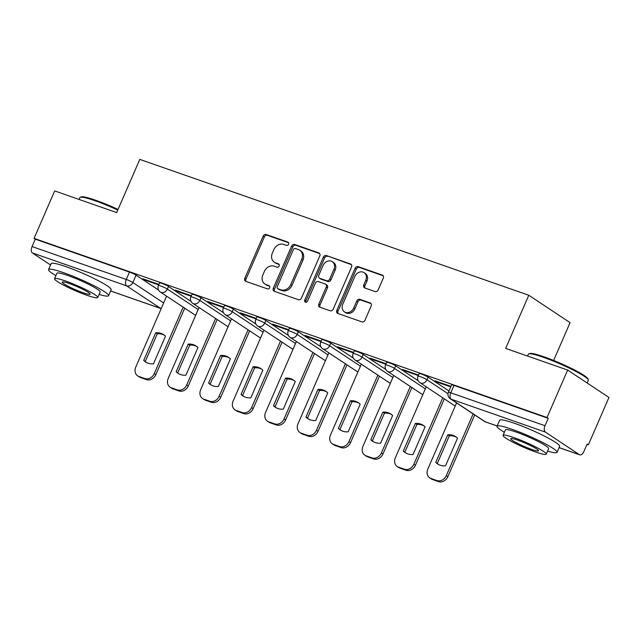<?xml version="1.0" encoding="UTF-8"?>
<svg xmlns="http://www.w3.org/2000/svg" width="641" height="641" viewBox="0 0 641 641"><rect width="100%" height="100%" fill="white"/><g stroke="black" fill="none" stroke-linecap="round" stroke-linejoin="round"><path stroke-width="0.96" d="M288.602 244.245A1.795 1.498 -56.4 0 0 287.881 242.106L266.191 234.526A2.572 2.139 -56.4 0 0 263.13 236.16L244.814 278.29A2.572 2.139 -56.4 0 0 245.431 281.143A2.572 2.139 -56.4 0 0 245.832 281.343L267.529 288.915A1.795 1.498 -56.4 0 0 268.956 285.638L266.143 284.66A8.221 6.859 -56.4 0 1 264.861 284.019A8.221 6.859 -56.4 0 1 262.866 274.893L264.396 271.375A8.221 6.859 -56.4 0 1 274.188 266.167L276.992 267.153A1.795 1.498 -56.4 0 0 278.418 263.876L275.614 262.89A8.221 6.859 -56.4 0 1 274.324 262.257A8.221 6.859 -56.4 0 1 272.337 253.123L273.859 249.613A8.221 6.859 -56.4 0 1 283.651 244.405L286.463 245.383A1.795 1.498 -56.4 0 0 288.602 244.245M375.089 291.567A2.572 2.139 -56.4 0 0 378.15 289.94L383.286 278.122A2.572 2.139 -56.4 0 0 382.669 275.269A2.572 2.139 -56.4 0 0 382.268 275.069L358.175 266.656A2.572 2.139 -56.4 0 0 355.114 268.283L336.797 310.412A2.572 2.139 -56.4 0 0 337.414 313.265A2.572 2.139 -56.4 0 0 337.815 313.465L361.909 321.878A2.572 2.139 -56.4 0 0 364.969 320.252L371.179 305.973A2.572 2.139 -56.4 0 0 370.554 303.121A2.572 2.139 -56.4 0 0 370.153 302.921L359.841 299.323A2.572 2.139 -56.4 0 0 356.781 300.95L353.704 308.025A6.875 5.729 -56.4 0 1 344.441 311.846A6.875 5.729 -56.4 0 1 342.783 304.211L354.842 276.479A6.875 5.729 -56.4 0 1 364.104 272.657A6.875 5.729 -56.4 0 1 365.763 280.293L363.751 284.916A2.572 2.139 -56.4 0 0 364.376 287.769A2.572 2.139 -56.4 0 0 364.777 287.969L375.089 291.567M34.061 238.38L54.693 190.922L116.678 212.572L139.802 159.393L528.785 295.245L505.661 348.416L567.654 370.065L547.021 417.523L34.061 238.38L35.263 239.173L32.05 246.569L126.277 279.476A5.232 0.601 23.5 0 1 132.847 282.529L163.655 302.953M319.787 255.943A2.572 2.139 -56.4 0 0 319.17 253.091A2.572 2.139 -56.4 0 0 318.769 252.891L294.676 244.477A2.572 2.139 -56.4 0 0 291.615 246.104L273.29 288.234A2.572 2.139 -56.4 0 0 273.915 291.086A2.572 2.139 -56.4 0 0 274.316 291.286L298.41 299.7A2.572 2.139 -56.4 0 0 301.47 298.073L319.787 255.943M326.421 255.567L350.515 263.98A2.572 2.139 -56.4 0 1 350.915 264.18A2.572 2.139 -56.4 0 1 351.54 267.033L333.224 309.162A2.572 2.139 -56.4 0 1 330.163 310.789L319.851 307.191A2.572 2.139 -56.4 0 1 319.45 306.991A2.572 2.139 -56.4 0 1 318.825 304.138L326.253 287.048A2.572 2.139 -56.4 0 0 325.636 284.195A2.572 2.139 -56.4 0 0 325.227 283.995L318.393 281.607A2.572 2.139 -56.4 0 0 315.332 283.234L307.6 301.022A1.795 1.498 -56.4 0 1 304.739 300.028L323.36 257.193A2.572 2.139 -56.4 0 1 326.421 255.567L351.412 264.669M567.654 370.065L608.95 397.452L588.318 444.91L586.972 444.437M553.632 360.458L570.081 322.631L528.785 295.245M547.021 417.523L548.223 418.317L545.01 425.712A5.232 2.828 109.3 0 0 545.339 432.074L579.416 454.677A5.232 2.828 109.3 0 0 579.76 454.846A5.232 2.828 109.3 0 0 583.895 451.504L587.116 444.109L588.318 444.91M35.263 239.173L129.49 272.08A5.232 0.601 23.5 0 1 136.06 275.133L158.575 290.061M50.551 264.981L32.387 252.931A5.232 2.828 -70.7 0 1 32.05 246.569M191.363 295.733L175.314 290.125L177.116 291.326L177.333 290.83M223.813 307.063L207.756 301.462L209.567 302.656L209.783 302.167M256.264 318.401L240.207 312.792L242.018 313.986L242.226 313.497M288.706 329.73L272.657 324.122L274.468 325.324L274.677 324.827M321.157 341.06L305.108 335.459L306.919 336.653L307.127 336.164M353.608 352.398L337.559 346.789L339.361 347.991L339.578 347.494M386.058 363.727L370.009 358.119L371.812 359.321L372.028 358.824M418.509 375.057L402.46 369.456L404.263 370.65L404.479 370.161M450.96 386.395L434.91 380.786L436.713 381.988L436.93 381.491M428.108 377.124L426.97 379.752A5.232 0.601 23.5 0 0 421.682 377.18A5.232 0.601 23.5 0 0 418.012 376.211L419.15 373.591A5.232 0.601 -156.5 0 1 422.82 374.552A5.232 0.601 -156.5 0 1 428.108 377.124L448.972 390.962M395.665 365.795L394.519 368.415A5.232 0.601 23.5 0 0 389.231 365.843A5.232 0.601 23.5 0 0 385.562 364.881L386.699 362.253A5.232 0.601 -156.5 0 1 390.369 363.223A5.232 0.601 -156.5 0 1 395.665 365.795L418.172 380.722M363.215 354.465L362.069 357.085A5.232 0.601 23.5 0 0 356.781 354.513A5.232 0.601 23.5 0 0 353.111 353.544L354.249 350.923A5.232 0.601 -156.5 0 1 357.918 351.893A5.232 0.601 -156.5 0 1 363.215 354.465L385.722 369.392M330.764 343.127L329.618 345.755A5.232 0.601 23.5 0 0 324.33 343.183A5.232 0.601 23.5 0 0 320.66 342.214L321.798 339.594A5.232 0.601 -156.5 0 1 325.468 340.555A5.232 0.601 -156.5 0 1 330.764 343.127L353.271 358.055M298.313 331.798L297.168 334.418A5.232 0.601 23.5 0 0 291.879 331.846A5.232 0.601 23.5 0 0 288.21 330.876L289.347 328.256A5.232 0.601 -156.5 0 1 293.017 329.226A5.232 0.601 -156.5 0 1 298.313 331.798L320.82 346.725M265.863 320.468L264.725 323.088A5.232 0.601 23.5 0 0 259.429 320.516A5.232 0.601 23.5 0 0 255.759 319.547L256.897 316.926A5.232 0.601 -156.5 0 1 260.575 317.896A5.232 0.601 -156.5 0 1 265.863 320.468L288.37 335.395M233.412 309.13L232.274 311.758A5.232 0.601 23.5 0 0 226.978 309.186A5.232 0.601 23.5 0 0 223.308 308.217L224.454 305.589A5.232 0.601 -156.5 0 1 228.124 306.558A5.232 0.601 -156.5 0 1 233.412 309.13L255.919 324.058M200.962 297.801L199.824 300.421A5.232 0.601 23.5 0 0 194.527 297.849A5.232 0.601 23.5 0 0 190.858 296.879L192.004 294.259A5.232 0.601 -156.5 0 1 195.673 295.229A5.232 0.601 -156.5 0 1 200.962 297.801L223.469 312.728M168.511 286.463L167.373 289.091A5.232 0.601 23.5 0 0 162.077 286.519A5.232 0.601 23.5 0 0 158.407 285.549L159.553 282.929A5.232 0.601 -156.5 0 1 163.223 283.891A5.232 0.601 -156.5 0 1 168.511 286.463L191.018 301.398M158.912 284.396L142.863 278.795L144.666 279.989L144.882 279.5M144.666 279.989L158.696 284.892M548.223 418.317L453.996 385.409A5.232 0.601 -156.5 0 0 451.601 384.921L448.388 392.316A5.232 0.601 23.5 0 1 450.775 392.805L545.01 425.712M177.116 291.326L191.146 296.222M209.567 302.656L223.597 307.56M242.018 313.986L256.047 318.889M274.468 325.324L288.498 330.219M306.919 336.653L320.949 341.557M339.361 347.991L353.399 352.887M371.812 359.321L385.842 364.216M404.263 370.65L418.293 375.554M436.713 381.988L450.743 386.884M274.324 262.257L275.526 263.05A8.221 6.859 -56.4 0 0 276.816 263.691L275.614 262.89M279.131 264.501L276.816 263.691M264.861 284.019L266.063 284.82A8.221 6.859 -56.4 0 0 267.353 285.461L266.143 284.66M269.669 286.271L267.353 285.461M288.602 242.731L267.393 235.327A2.572 2.139 -56.4 0 0 264.332 236.954L246.016 279.083A2.572 2.139 -56.4 0 0 246.136 281.447M319.667 253.58L295.878 245.279A2.572 2.139 -56.4 0 0 292.817 246.905L274.5 289.035A2.572 2.139 -56.4 0 0 274.62 291.399M295.493 248.54A1.795 1.498 -56.4 0 0 293.354 249.678L277.273 286.655A1.795 1.498 -56.4 0 0 277.986 288.795L280.95 289.828A8.221 6.859 -56.4 0 0 290.742 284.62L301.735 259.341A8.221 6.859 -56.4 0 0 299.74 250.206A8.221 6.859 -56.4 0 0 298.458 249.573L295.493 248.54M277.705 288.658L278.915 289.46A1.795 1.498 -56.4 0 0 279.196 289.596L277.986 288.795M299.74 250.206L300.95 251.008A8.221 6.859 -56.4 0 1 302.937 260.142L291.943 285.421A8.221 6.859 -56.4 0 1 282.152 290.629L279.196 289.596M325.636 284.195L326.838 284.997A2.572 2.139 -56.4 0 1 327.463 287.849L320.027 304.932A2.572 2.139 -56.4 0 0 320.155 307.295M327.623 256.36A2.572 2.139 -56.4 0 0 324.57 257.986L305.941 300.821A1.795 1.498 -56.4 0 0 305.901 302.24M333.961 269.316A6.875 5.729 -56.4 0 0 332.302 261.688A6.875 5.729 -56.4 0 0 323.04 265.502L318.793 275.277A2.572 2.139 -56.4 0 0 319.41 278.13A2.572 2.139 -56.4 0 0 319.819 278.33L326.654 280.718A2.572 2.139 -56.4 0 0 329.714 279.091L333.961 269.316L335.171 270.117A6.875 5.729 -56.4 0 0 333.504 262.481L332.302 261.688M319.41 278.13L320.62 278.931A2.572 2.139 -56.4 0 0 321.021 279.131L319.819 278.33M335.171 270.117L330.916 279.893A2.572 2.139 -56.4 0 1 327.863 281.519L321.021 279.131M364.104 272.657L365.306 273.451A6.875 5.729 -56.4 0 1 366.973 281.087L364.961 285.71A2.572 2.139 -56.4 0 0 365.082 288.073M344.441 311.846L345.651 312.648A6.875 5.729 -56.4 0 0 354.906 308.826L353.704 308.025M371.051 303.61L361.051 300.116A2.572 2.139 -56.4 0 0 357.99 301.743L354.906 308.826M383.166 275.758L359.377 267.449A2.572 2.139 -56.4 0 0 356.316 269.076L337.999 311.214A2.572 2.139 -56.4 0 0 338.119 313.569M155.715 332.791L143.704 360.41A16.362 13.645 -56.4 0 0 145.555 361.941A16.362 13.645 -56.4 0 0 153.479 363.824L165.49 336.205A16.362 13.645 -56.4 0 0 163.639 334.674A16.362 13.645 -56.4 0 0 155.715 332.791L157.277 333.825L145.267 361.452A16.362 13.645 -56.4 0 0 146.356 362.429M166.604 296.166L135.748 367.133A7.852 6.546 -56.4 0 0 137.647 375.858A7.852 6.546 -56.4 0 0 138.881 376.467L144.914 378.575A7.852 6.546 -56.4 0 0 154.265 373.599L183.158 307.143M164.4 335.227A16.362 13.645 -56.4 0 0 157.277 333.825M184.72 308.185L155.827 374.632A7.852 6.546 123.6 0 1 146.477 379.608L140.443 377.501A7.852 6.546 123.6 0 1 139.217 376.892L137.647 375.858M145.267 361.452L143.704 360.41M188.166 344.121L176.155 371.74A16.362 13.645 -56.4 0 0 178.006 373.278A16.362 13.645 -56.4 0 0 185.93 375.161L197.941 347.534A16.362 13.645 -56.4 0 0 196.09 346.004A16.362 13.645 -56.4 0 0 188.166 344.121L189.728 345.162L177.717 372.782A16.362 13.645 -56.4 0 0 178.807 373.759M199.055 307.504L168.198 378.462A7.852 6.546 -56.4 0 0 170.097 387.188A7.852 6.546 -56.4 0 0 171.331 387.797L177.357 389.904A7.852 6.546 -56.4 0 0 186.707 384.929L215.608 318.481M196.851 346.557A16.362 13.645 -56.4 0 0 189.728 345.162M217.171 319.514L188.278 385.97A7.852 6.546 123.6 0 1 178.927 390.946L172.894 388.839A7.852 6.546 123.6 0 1 171.66 388.23L170.097 387.188M177.717 372.782L176.155 371.74M220.608 355.459L208.605 383.078A16.362 13.645 -56.4 0 0 210.456 384.608A16.362 13.645 -56.4 0 0 218.381 386.491L230.391 358.872A16.362 13.645 -56.4 0 0 228.541 357.341A16.362 13.645 -56.4 0 0 220.608 355.459L222.179 356.492L210.168 384.111A16.362 13.645 -56.4 0 0 211.258 385.097M231.505 318.833L200.649 389.8A7.852 6.546 -56.4 0 0 202.548 398.526A7.852 6.546 -56.4 0 0 203.774 399.135L209.807 401.242A7.852 6.546 -56.4 0 0 219.158 396.266L248.059 329.811M229.302 357.894A16.362 13.645 -56.4 0 0 222.179 356.492M249.621 330.852L220.728 397.3A7.852 6.546 123.6 0 1 211.378 402.276L205.344 400.168A7.852 6.546 123.6 0 1 204.11 399.559L202.548 398.526M210.168 384.111L208.605 383.078M117.768 210.072A32.723 3.758 -156.5 0 0 94.812 200.649A32.723 3.758 -156.5 0 0 80.237 197.276L81.255 196.883A31.938 3.662 23.5 0 1 95.485 200.176A31.938 3.662 23.5 0 1 118.04 209.439M99.115 294.427A32.723 3.758 -156.5 0 0 108.561 295.693A32.723 3.758 -156.5 0 0 94.203 285.854A32.723 3.758 -156.5 0 0 63.499 272.665A32.723 3.758 -156.5 0 0 48.548 269.597A32.723 3.758 -156.5 0 0 55.911 275.646M108.561 295.693L111.149 289.732A32.723 3.758 -156.5 0 0 96.799 279.893A32.723 3.758 -156.5 0 0 66.095 266.704A32.723 3.758 -156.5 0 0 51.136 263.635L48.548 269.597M54.565 278.739L56.945 273.25A23.557 2.7 23.5 0 1 67.714 275.462A23.557 2.7 23.5 0 1 89.82 284.957A23.557 2.7 23.5 0 1 100.156 292.04L97.769 297.528A23.557 2.7 -156.5 0 0 87.44 290.445A23.557 2.7 -156.5 0 0 65.334 280.942A23.557 2.7 -156.5 0 0 54.565 278.739A23.557 2.7 -156.5 0 0 64.901 285.822A23.557 2.7 -156.5 0 0 87.008 295.317A23.557 2.7 -156.5 0 0 97.769 297.528M69.188 283.498A15.184 1.739 -156.5 0 0 62.249 282.08A15.184 1.739 -156.5 0 0 68.907 286.639A15.184 1.739 -156.5 0 0 83.154 292.761A15.184 1.739 -156.5 0 0 90.093 294.187A15.184 1.739 -156.5 0 0 83.426 289.62A15.184 1.739 -156.5 0 0 69.188 283.498M80.237 197.276A32.723 3.758 -156.5 0 0 79.861 197.588L79.059 199.431M528.705 353.896L529.73 353.503A31.938 3.662 23.5 0 1 543.961 356.797A31.938 3.662 23.5 0 1 587.909 378.799L588.318 379.817A32.723 3.758 -156.5 0 0 543.288 357.277A32.723 3.758 -156.5 0 0 528.705 353.896A32.723 3.758 -156.5 0 0 528.336 354.209L527.527 356.059M587.172 383.014L588.35 380.305A32.723 3.758 -156.5 0 0 588.318 379.817M547.59 451.056A32.723 3.758 -156.5 0 0 557.029 452.314A32.723 3.758 -156.5 0 0 542.679 442.482A32.723 3.758 -156.5 0 0 511.975 429.286A32.723 3.758 -156.5 0 0 497.023 426.225A32.723 3.758 -156.5 0 0 504.387 432.266M557.029 452.314L559.625 446.352A32.723 3.758 -156.5 0 0 545.267 436.521A32.723 3.758 -156.5 0 0 514.571 423.324A32.723 3.758 -156.5 0 0 499.611 420.264L497.023 426.225M503.041 435.359L505.42 429.879A23.557 2.7 23.5 0 1 516.189 432.082A23.557 2.7 23.5 0 1 538.296 441.577A23.557 2.7 23.5 0 1 548.632 448.668L546.244 454.148A23.557 2.7 -156.5 0 0 535.908 447.065A23.557 2.7 -156.5 0 0 513.81 437.571A23.557 2.7 -156.5 0 0 503.041 435.359A23.557 2.7 -156.5 0 0 513.377 442.442A23.557 2.7 -156.5 0 0 535.475 451.945A23.557 2.7 -156.5 0 0 546.244 454.148M517.656 440.127A15.184 1.739 -156.5 0 0 510.717 438.7A15.184 1.739 -156.5 0 0 517.383 443.268A15.184 1.739 -156.5 0 0 531.629 449.389A15.184 1.739 -156.5 0 0 538.568 450.807A15.184 1.739 -156.5 0 0 531.902 446.24A15.184 1.739 -156.5 0 0 517.656 440.127M253.059 366.788L241.056 394.407A16.362 13.645 -56.4 0 0 242.907 395.938A16.362 13.645 -56.4 0 0 250.831 397.821L262.842 370.202A16.362 13.645 -56.4 0 0 260.983 368.671A16.362 13.645 -56.4 0 0 253.059 366.788L254.629 367.83L242.619 395.449A16.362 13.645 -56.4 0 0 243.708 396.426M263.956 330.163L233.1 401.13A7.852 6.546 -56.4 0 0 234.999 409.855A7.852 6.546 -56.4 0 0 236.225 410.464L242.258 412.572A7.852 6.546 -56.4 0 0 251.609 407.596L280.502 341.14M261.744 369.224A16.362 13.645 -56.4 0 0 254.629 367.83M282.072 342.182L253.179 408.637A7.852 6.546 123.6 0 1 243.828 413.605L237.795 411.506A7.852 6.546 123.6 0 1 236.561 410.889L234.999 409.855M242.619 395.449L241.056 394.407M285.509 378.118L273.499 405.745A16.362 13.645 -56.4 0 0 275.35 407.275A16.362 13.645 -56.4 0 0 283.282 409.158L295.285 381.539A16.362 13.645 -56.4 0 0 293.434 380.001A16.362 13.645 -56.4 0 0 285.509 378.118L287.08 379.16L275.069 406.779A16.362 13.645 -56.4 0 0 276.159 407.756M296.406 341.501L265.55 412.467A7.852 6.546 -56.4 0 0 267.449 421.185A7.852 6.546 -56.4 0 0 268.675 421.794L274.709 423.901A7.852 6.546 -56.4 0 0 284.059 418.926L312.952 352.478M294.195 380.554A16.362 13.645 -56.4 0 0 287.08 379.16M314.523 353.512L285.63 419.967A7.852 6.546 123.6 0 1 276.279 424.943L270.246 422.836A7.852 6.546 123.6 0 1 269.012 422.227L267.449 421.185M275.069 406.779L273.499 405.745M317.96 389.456L305.949 417.075A16.362 13.645 -56.4 0 0 307.8 418.605A16.362 13.645 -56.4 0 0 315.733 420.488L327.735 392.869A16.362 13.645 -56.4 0 0 325.884 391.339A16.362 13.645 -56.4 0 0 317.96 389.456L319.53 390.489L307.52 418.108A16.362 13.645 -56.4 0 0 308.609 419.094M328.857 352.83L298.001 423.797A7.852 6.546 -56.4 0 0 299.9 432.523A7.852 6.546 -56.4 0 0 301.126 433.132L307.159 435.239A7.852 6.546 -56.4 0 0 316.51 430.263L345.403 363.808M326.646 391.891A16.362 13.645 -56.4 0 0 319.53 390.489M346.973 364.849L318.072 431.297A7.852 6.546 123.6 0 1 308.722 436.273L302.696 434.165A7.852 6.546 123.6 0 1 301.462 433.556L299.9 432.523M307.52 418.108L305.949 417.075M350.411 400.785L338.4 428.404A16.362 13.645 -56.4 0 0 340.251 429.935A16.362 13.645 -56.4 0 0 348.175 431.818L360.186 404.199A16.362 13.645 -56.4 0 0 358.335 402.668A16.362 13.645 -56.4 0 0 350.411 400.785L351.973 401.827L339.97 429.446A16.362 13.645 -56.4 0 0 341.06 430.423M361.3 364.168L330.452 435.127A7.852 6.546 -56.4 0 0 332.35 443.852A7.852 6.546 -56.4 0 0 333.576 444.461L339.61 446.569A7.852 6.546 -56.4 0 0 348.96 441.593L377.853 375.145M359.096 403.221A16.362 13.645 -56.4 0 0 351.973 401.827M379.424 376.179L350.523 442.635A7.852 6.546 123.6 0 1 341.172 447.61L335.139 445.503A7.852 6.546 123.6 0 1 333.913 444.894L332.35 443.852M339.97 429.446L338.4 428.404M382.861 412.123L370.851 439.742A16.362 13.645 -56.4 0 0 372.701 441.272A16.362 13.645 -56.4 0 0 380.626 443.155L392.637 415.536A16.362 13.645 -56.4 0 0 390.786 414.006A16.362 13.645 -56.4 0 0 382.861 412.123L384.424 413.157L372.421 440.776A16.362 13.645 -56.4 0 0 373.511 441.761M393.75 375.498L362.894 446.465A7.852 6.546 -56.4 0 0 364.801 455.182A7.852 6.546 -56.4 0 0 366.027 455.791L372.06 457.898A7.852 6.546 -56.4 0 0 381.411 452.931L410.304 386.475M391.547 414.551A16.362 13.645 -56.4 0 0 384.424 413.157M411.867 387.509L382.973 453.964A7.852 6.546 123.6 0 1 373.623 458.94L367.589 456.833A7.852 6.546 123.6 0 1 366.364 456.224L364.801 455.182M372.421 440.776L370.851 439.742M415.312 423.453L403.301 451.072A16.362 13.645 -56.4 0 0 405.152 452.602A16.362 13.645 -56.4 0 0 413.076 454.485L425.087 426.866A16.362 13.645 -56.4 0 0 423.236 425.336A16.362 13.645 -56.4 0 0 415.312 423.453L416.874 424.486L404.864 452.113A16.362 13.645 -56.4 0 0 405.953 453.091M426.201 386.827L395.345 457.794A7.852 6.546 -56.4 0 0 397.244 466.52A7.852 6.546 -56.4 0 0 398.478 467.129L404.511 469.236A7.852 6.546 -56.4 0 0 413.862 464.26L442.755 397.805M423.997 425.888A16.362 13.645 -56.4 0 0 416.874 424.486M444.317 398.846L415.424 465.294A7.852 6.546 123.6 0 1 406.074 470.27L400.04 468.162A7.852 6.546 123.6 0 1 398.814 467.553L397.244 466.52M404.864 452.113L403.301 451.072M447.763 434.782L435.752 462.401A16.362 13.645 -56.4 0 0 437.603 463.94A16.362 13.645 -56.4 0 0 445.527 465.823L457.538 438.196A16.362 13.645 -56.4 0 0 455.687 436.665A16.362 13.645 -56.4 0 0 447.763 434.782L449.325 435.824L437.314 463.443A16.362 13.645 -56.4 0 0 438.404 464.421M456.576 402.933L427.795 469.124A7.852 6.546 -56.4 0 0 429.694 477.849A7.852 6.546 -56.4 0 0 430.928 478.458L436.962 480.566A7.852 6.546 -56.4 0 0 446.312 475.59L473.13 413.91M456.448 437.218A16.362 13.645 -56.4 0 0 449.325 435.824M474.693 414.943L447.875 476.632A7.852 6.546 123.6 0 1 438.524 481.607L432.491 479.5A7.852 6.546 123.6 0 1 431.265 478.891L429.694 477.849M437.314 463.443L435.752 462.401M288.402 242.45L287.881 242.106M269.476 285.982L268.956 285.638M278.939 264.22L278.418 263.876M545.339 432.074L451.112 399.167L485.189 421.77L497.144 425.945M559.096 447.578L579.416 454.677M136.06 275.133L132.847 282.529A5.232 4.367 -56.4 0 1 126.614 285.846L32.387 252.931M110.621 290.95L160.691 308.441L126.614 285.846A5.232 2.828 -70.7 0 1 126.277 279.476L129.49 272.08M418.012 376.211A5.232 5.232 0 0 0 419.919 382.661A5.232 4.367 123.6 0 0 420.736 383.07A5.232 4.367 123.6 0 0 426.97 379.752L448.003 393.694M385.562 364.881A5.232 5.232 0 0 0 387.468 371.331A5.232 4.367 123.6 0 0 388.286 371.732A5.232 4.367 123.6 0 0 394.519 368.415L425.328 388.847M353.111 353.544A5.232 5.232 0 0 0 355.018 359.994A5.232 4.367 123.6 0 0 355.835 360.402A5.232 4.367 123.6 0 0 362.069 357.085L392.877 377.517M320.66 342.214A5.232 5.232 0 0 0 322.567 348.664A5.232 4.367 123.6 0 0 323.385 349.073A5.232 4.367 123.6 0 0 329.618 345.755L360.426 366.179M288.21 330.876A5.232 5.232 0 0 0 290.117 337.334A5.232 4.367 123.6 0 0 290.934 337.735A5.232 4.367 123.6 0 0 297.168 334.418L327.976 354.85M255.759 319.547A5.232 5.232 0 0 0 257.666 325.997A5.232 4.367 123.6 0 0 258.483 326.405A5.232 4.367 123.6 0 0 264.725 323.088L295.525 343.52M223.308 308.217A5.232 5.232 0 0 0 225.215 314.667A5.232 4.367 123.6 0 0 226.041 315.076A5.232 4.367 123.6 0 0 232.274 311.758L263.074 332.182M190.858 296.879A5.232 5.232 0 0 0 192.765 303.329A5.232 4.367 123.6 0 0 193.59 303.738A5.232 4.367 123.6 0 0 199.824 300.421L230.624 320.853M158.407 285.549A5.232 5.232 0 0 0 160.314 292A5.232 4.367 123.6 0 0 161.139 292.408A5.232 4.367 123.6 0 0 167.373 289.091L198.173 309.523M195.729 315.148A5.232 4.367 123.6 0 1 195.209 315.003A5.232 4.367 -56.4 0 1 194.391 314.595A5.232 5.232 0 0 0 195.697 315.22M228.18 326.477A5.232 4.367 123.6 0 1 227.659 326.333A5.232 4.367 -56.4 0 1 226.842 325.932A5.232 5.232 0 0 0 228.148 326.557M260.631 337.807A5.232 4.367 123.6 0 1 260.11 337.671A5.232 4.367 -56.4 0 1 259.293 337.262A5.232 5.232 0 0 0 260.599 337.887M293.081 349.145A5.232 4.367 123.6 0 1 292.56 349A5.232 4.367 -56.4 0 1 291.743 348.592A5.232 5.232 0 0 0 293.049 349.217M325.532 360.474A5.232 4.367 123.6 0 1 325.011 360.33A5.232 4.367 -56.4 0 1 324.194 359.93A5.232 5.232 0 0 0 325.5 360.554M357.982 371.804A5.232 4.367 123.6 0 1 357.462 371.668A5.232 4.367 -56.4 0 1 356.644 371.259A5.232 5.232 0 0 0 357.95 371.884M390.433 383.142A5.232 4.367 123.6 0 1 389.912 382.998A5.232 4.367 -56.4 0 1 389.095 382.597A5.232 5.232 0 0 0 390.393 383.222M422.884 394.471A5.232 4.367 123.6 0 1 422.363 394.335A5.232 4.367 -56.4 0 1 421.538 393.927A5.232 5.232 0 0 0 422.844 394.552M455.326 405.809A5.232 4.367 123.6 0 1 454.814 405.665A5.232 4.367 -56.4 0 1 453.988 405.256A5.232 5.232 0 0 0 455.294 405.881M453.996 385.409L450.775 392.805A5.232 2.828 -70.7 0 0 451.112 399.167A5.232 4.367 123.6 0 1 450.294 398.766L484.364 421.361A5.232 5.232 0 0 0 485.533 421.938L497.128 425.985M485.533 421.938A5.232 2.828 109.3 0 1 485.189 421.77A5.232 4.367 123.6 0 1 484.364 421.361M161.203 308.577A5.232 4.367 -56.4 0 1 160.691 308.441A5.232 2.828 109.3 0 0 161.035 308.609A5.232 5.232 0 0 0 161.171 308.658M246.016 279.083L244.814 278.29M264.332 236.954L263.13 236.16M267.393 235.327L266.191 234.526M274.5 289.035L273.29 288.234M292.817 246.905L291.615 246.104M295.878 245.279L294.676 244.477M319.506 253.379L318.769 252.891M282.152 290.629L280.95 289.828M291.943 285.421L290.742 284.62M302.937 260.142L301.735 259.341M351.26 264.469L350.515 263.98M320.027 304.932L318.825 304.138M327.463 287.849L326.253 287.048M305.941 300.821L304.739 300.028M324.57 257.986L323.36 257.193M327.863 281.519L326.654 280.718M330.916 279.893L329.714 279.091M364.961 285.71L363.751 284.916M366.973 281.087L365.763 280.293M357.99 301.743L356.781 300.95M361.051 300.116L359.841 299.323M370.899 303.409L370.153 302.921M337.999 311.214L336.797 310.412M356.316 269.076L355.114 268.283M359.377 267.449L358.175 266.656M383.006 275.558L382.268 275.069M155.827 374.632L154.265 373.599M146.477 379.608L144.914 378.575M140.443 377.501L138.881 376.467M188.278 385.97L186.707 384.929M178.927 390.946L177.357 389.904M172.894 388.839L171.331 387.797M220.728 397.3L219.158 396.266M211.378 402.276L209.807 401.242M205.344 400.168L203.774 399.135M253.179 408.637L251.609 407.596M243.828 413.605L242.258 412.572M237.795 411.506L236.225 410.464M285.63 419.967L284.059 418.926M276.279 424.943L274.709 423.901M270.246 422.836L268.675 421.794M318.072 431.297L316.51 430.263M308.722 436.273L307.159 435.239M302.696 434.165L301.126 433.132M350.523 442.635L348.96 441.593M341.172 447.61L339.61 446.569M335.139 445.503L333.576 444.461M382.973 453.964L381.411 452.931M373.623 458.94L372.06 457.898M367.589 456.833L366.027 455.791M415.424 465.294L413.862 464.26M406.074 470.27L404.511 469.236M400.04 468.162L398.478 467.129M447.875 476.632L446.312 475.59M438.524 481.607L436.962 480.566M432.491 479.5L430.928 478.458M194.391 314.595L160.314 292M226.842 325.932L192.765 303.329M259.293 337.262L225.215 314.667M291.743 348.592L257.666 325.997M324.194 359.93L290.117 337.334M356.644 371.259L322.567 348.664M389.095 382.597L355.018 359.994M421.538 393.927L387.468 371.331M453.988 405.256L419.919 382.661M448.388 392.316A5.232 5.232 0 0 0 450.294 398.766M559.072 447.626L579.76 454.846M110.597 290.998L161.035 308.609"/></g></svg>
